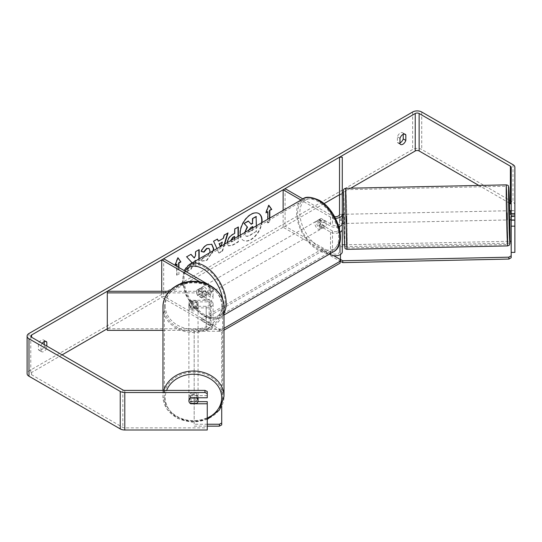 <?xml version="1.0" encoding="UTF-8"?>
<svg xmlns="http://www.w3.org/2000/svg" width="542" height="542" viewBox="0 0 542 542"><rect width="100%" height="100%" fill="white"/><g stroke="black" fill="none" stroke-linecap="round" stroke-linejoin="round"><path stroke-width="0.41" stroke-dasharray="2.71 2.03" d="M339.522 226.488L339.522 214.375L342.28 214.375L342.28 223.311M342.28 218.169L339.441 218.23L339.61 223.473L342.273 223.419L342.28 214.375M338.885 226.739A6.883 3.977 180 0 1 330.525 226.122L319.163 219.564A4.593 2.649 -120 0 0 318.818 219.713A4.593 2.649 -120 0 0 319.163 225.56L330.525 232.118A6.883 3.977 0 0 0 340.091 232.213M335.498 218.29A6.883 3.977 180 0 1 330.525 217.125L300.973 200.066M339.522 214.375L339.522 223.311A4.133 2.385 180 0 1 336.975 225.513A4.133 2.385 180 0 1 332.47 224.998L321.108 218.44A4.593 2.649 -120 0 0 320.762 218.589A4.593 2.649 -120 0 0 321.108 224.435L332.47 230.994A4.133 2.385 0 0 0 336.975 231.509A4.133 2.385 0 0 0 339.522 229.307L339.522 251.793A4.133 2.385 180 0 1 336.975 254.002A4.133 2.385 180 0 1 332.47 253.48L285.078 226.122L283.134 227.247L329.563 254.056M334.624 216.658A4.133 2.385 180 0 1 332.47 216.001L302.917 198.941A30.528 17.622 -120 0 0 298.249 223.399A30.528 17.622 -120 0 0 318.188 250.296A30.528 17.622 -120 0 0 333.452 251.806M285.078 188.643L285.078 226.122M283.134 210.364L283.134 227.247M342.28 157.207L342.28 251.793M339.522 157.207L339.522 194.693L342.28 194.693M339.522 214.314L339.522 223.311M342.28 193.101L339.522 194.693L339.522 251.793M321.108 224.435L319.163 225.56M321.108 218.44L319.163 219.564M339.522 220.37L342.28 220.37M190.723 306.277A4.593 3.747 -0 0 1 188.887 303.276A4.593 3.747 -0 0 1 190.723 300.282L206.204 300.282A4.133 2.385 0 0 0 210.337 297.897A4.133 2.385 0 0 0 209.131 296.21L197.769 289.652A4.593 2.649 -120 0 0 197.423 289.801A4.593 2.649 -120 0 0 197.769 295.647L209.131 302.206A4.133 2.385 180 0 1 210.337 303.893A4.133 2.385 180 0 1 206.204 306.277L190.723 306.277L190.723 307.87A4.593 3.747 -0 0 1 188.887 304.868A4.593 3.747 -0 0 1 190.723 301.874L206.204 301.874A6.883 3.977 0 0 0 213.094 297.897A6.883 3.977 0 0 0 211.075 295.085L199.713 288.527A4.593 2.649 -120 0 0 199.368 288.676A4.593 2.649 -120 0 0 199.713 294.523L211.075 301.081A6.883 3.977 180 0 1 213.094 303.893A6.883 3.977 180 0 1 206.204 307.87L190.723 307.87M198.067 303.276L198.067 305.83A4.593 3.814 -0 0 1 193.48 309.645A4.593 3.814 -0 0 1 188.887 305.83L188.887 303.276A4.593 3.814 -0 0 1 190.201 300.607L190.201 302.395A4.593 3.814 -0 0 1 196.76 302.395L196.76 300.607A4.593 3.814 -0 0 1 198.067 303.276A4.593 3.814 -0 0 1 196.76 305.952L196.76 307.734A4.593 3.814 -0 0 1 190.201 307.734L190.201 305.952A4.593 3.814 -0 0 1 188.887 303.276L188.887 304.868M168.02 292.876L206.204 292.876A6.883 3.977 0 0 0 213.094 288.9A6.883 3.977 0 0 0 211.075 286.088L209.307 285.065M107.296 291.284L107.296 328.764L206.204 328.764A4.133 2.385 0 0 0 210.337 326.379A4.133 2.385 0 0 0 209.131 324.692L161.74 297.334L163.684 296.21L211.075 323.567A6.883 3.977 0 0 1 213.094 326.379A6.883 3.977 0 0 1 206.204 330.356L162.952 330.356M169.375 291.284L206.204 291.284A4.133 2.385 0 0 0 210.337 288.9A4.133 2.385 0 0 0 209.131 287.213L199.978 281.928M161.74 291.284L161.74 297.334M163.684 258.73L163.684 296.21M324.028 203.636L107.296 328.764L107.296 330.356M197.769 295.647L199.713 294.523M197.769 289.652L199.713 288.527M190.723 300.282L190.723 301.874M162.952 390.403L162.952 396.398A30.528 25.379 180 0 0 193.48 421.778A30.528 25.379 180 0 0 224.009 396.398M188.887 397.672A4.593 3.814 -0 0 1 193.48 393.858A4.593 3.814 -0 0 1 198.067 397.672A4.593 3.814 -0 0 1 193.48 401.493A4.593 3.814 -0 0 1 188.887 397.672L188.887 400.734A4.593 3.814 -0 0 1 190.201 398.065L190.303 398.065M188.887 400.734A4.593 3.814 -0 0 0 189.476 402.611A4.593 3.747 -0 0 0 190.222 403.411L190.201 401.114A4.593 3.814 -0 0 0 196.76 401.114L196.76 403.411M188.887 305.83A4.593 3.814 -0 0 1 193.48 302.016A4.593 3.814 -0 0 1 198.067 305.83M190.201 305.952L196.76 305.952M196.76 300.607L190.201 300.607M196.76 397.774L196.76 395.768A4.593 3.814 -0 0 0 190.201 395.768L190.201 398.065M190.201 395.768L196.76 395.768M196.76 401.114L190.201 401.114M196.76 307.734L190.201 307.734M190.201 302.395L196.76 302.395M188.887 307.104A4.593 3.814 -0 0 1 193.48 303.29A4.593 3.814 -0 0 1 198.067 307.104A4.593 3.814 -0 0 1 193.48 310.925A4.593 3.814 -0 0 1 188.887 307.104L188.887 396.398A4.593 3.814 -0 0 1 193.48 392.584A4.593 3.814 -0 0 1 198.067 396.398A4.593 3.814 -0 0 1 193.48 400.213A4.593 3.814 -0 0 1 188.887 396.398M198.067 307.104L198.067 396.398M164.334 307.104A29.146 24.234 -0 0 1 193.48 282.877A29.146 24.234 -0 0 1 222.627 307.104A29.146 24.234 -0 0 1 193.48 331.338A29.146 24.234 -0 0 1 164.334 307.104L164.334 396.398A29.146 24.234 -0 0 1 193.48 372.164A29.146 24.234 -0 0 1 222.627 396.398A29.146 24.234 -0 0 1 193.48 420.633A29.146 24.234 -0 0 1 164.334 396.398M222.627 307.104L222.627 396.398M240.302 235.093A15.481 8.936 120 0 0 243.392 240.391A15.481 8.936 120 0 0 251.129 239.625A15.481 8.936 120 0 0 261.962 222.586M258.71 213.487A15.481 8.936 120 0 0 258.548 213.385A15.481 8.936 120 0 0 250.81 214.151A15.481 8.936 120 0 0 240.695 227.796A15.481 8.936 120 0 0 243.067 240.201A15.481 8.936 120 0 0 250.81 239.435A15.481 8.936 120 0 0 261.583 222.803M42.154 343.357A4.593 2.649 120 0 0 40.989 345.545L40.989 351.067L38.394 349.563A4.593 2.649 120 0 0 39.024 350.22A4.593 2.649 120 0 0 41.314 349.99A4.593 2.649 120 0 0 44.241 346.189L44.241 344.556M40.989 351.067A4.593 2.649 120 0 0 41.619 351.717A4.593 2.649 120 0 0 43.916 351.494A4.593 2.649 120 0 0 46.836 347.693L46.836 346.06M399.982 143.799L397.388 142.302L397.388 136.787A4.593 2.649 -60 0 1 402.604 132.756A4.593 2.649 -60 0 1 403.234 133.413L403.234 134.314M399.982 142.898A4.593 2.649 -60 0 1 398.018 142.959A4.593 2.649 -60 0 1 397.388 142.302M511.201 210.628L511.201 220.167L511.201 210.628L514.873 210.628L514.873 220.167L514.873 210.628M191.238 263.419L186.841 271.718L191.109 269.252L195.344 261.048M195.581 260.912L195.581 266.671L199.178 264.591L199.178 258.832M224.659 244.124L222.545 251.115L219.097 253.107L216.983 248.554M350.789 188.189L343.398 192.457M62.093 354.868L31.578 372.483A2.757 1.592 0 0 0 30.772 373.607A2.757 1.592 0 0 0 31.578 374.732L122.838 427.421A2.757 1.592 0 0 0 124.789 427.882L207.254 427.882L207.254 430.002M175.046 265.289L174.72 265.099L177.641 257.572L177.966 257.762M178.941 267.538L178.941 274.286L176.997 275.411L176.997 266.413M269.828 218.047L269.828 221.813L267.877 222.938L267.877 219.171M238.345 236.224L238.345 241.983L232.782 245.194L228.575 245.946L227.396 242.545M213.555 250.533L206.875 260.451L202.105 261.088L201.367 260.506L204.07 256.522L204.503 256.833L203.745 256.332L206.908 256.637L209.727 252.741M514.873 252.396L514.873 204.788A6.429 3.713 0 0 0 512.996 202.166L421.73 149.477A6.429 3.713 0 0 0 412.645 149.477L28.983 370.979A6.429 3.713 0 0 0 27.1 373.607M44.241 341.575L44.241 340.674A4.593 2.649 120 0 0 43.611 340.024A4.593 2.649 120 0 0 38.394 344.048L38.394 349.563M207.254 401.649L207.254 427.882M207.254 391.487L207.254 397.774M197.938 401.649L190.723 401.649A4.593 3.747 -0 0 1 188.887 398.648A4.593 3.747 -0 0 1 190.723 395.653L207.254 395.653M511.201 252.396L511.201 167.309M509.433 203.108L478.85 185.452M514.873 167.309L514.873 204.788M511.201 216.624L514.873 216.624M399.982 138.285L397.388 136.787M404.325 134.043L403.234 133.413M190.723 401.649L190.723 403.411M190.723 395.653L190.723 397.774M40.989 345.545L38.394 344.048M45.325 341.304L44.241 340.674M46.836 347.693L44.241 346.189M256.068 216.509L256.068 231.536L249.916 235.086C247.945 236.19 246.535 236.468 245.675 235.899L244.889 232.443M256.068 231.536L250.241 235.275C248.27 236.38 246.854 236.651 246 236.088L244.537 232.647M256.393 225.804L256.393 231.719M248.263 221.014L250.993 223.988M177.641 257.572L177.898 257.938M178.616 267.348L178.941 274.286M176.672 263.974L176.672 275.221L178.616 274.096M175.235 264.808L174.72 265.099M269.503 218.236L269.828 221.813M269.503 221.624L267.552 222.748L267.877 222.938M267.552 211.502L267.552 222.748M268.785 205.465L268.527 205.1L265.607 212.627L266.115 212.335M220.553 246.495L220.851 247.199L221.15 246.149M220.357 246.61L220.851 247.199M218.053 240.987L223.412 238.27M223.087 238.087L224.002 234.896L224.327 235.086M224.002 234.896L228.04 232.938M227.715 232.755L227.579 233.209M224.198 244.388L222.22 250.932L222.545 251.115M222.22 250.932L218.772 252.918L219.097 253.107M218.772 252.918L213.602 241.271M213.284 241.088L217.437 239.063M220.526 247.01L221.983 241.935M230.994 240.465L231.42 241.868L233.06 241.542L234.747 240.567L234.747 238.297M230.655 240.662L231.095 241.678L234.747 240.567M234.422 240.384L234.422 236.42M238.019 236.407L238.019 241.793L232.457 245.004L228.25 245.756L227.057 242.809C227.308 239.103 229.164 236.231 232.64 234.191L234.747 233.351M234.422 233.162L234.422 228.88L234.747 229.07M234.422 228.88L238.345 226.99M238.019 226.8L238.019 227.179M190.892 254.388L186.353 256.63L191.434 262.247L186.523 271.528L186.841 271.718M198.853 249.787L195.255 251.495L195.255 255.37L193.941 257.823M195.255 260.404L195.255 266.481L198.853 264.408L198.853 259.022M186.523 271.528L190.784 269.062L194.741 261.393M201.319 251.38L200.947 251.292C202.037 248.561 203.955 246.325 206.698 244.584L211.624 244.164M213.155 250.763L206.549 260.262L201.78 260.898L201.367 260.506M201.041 260.316L203.745 256.332L206.583 256.454C208.528 255.106 209.558 253.189 209.679 250.702L208.833 248.331M248.527 230.343L248.866 231.881L250.424 231.563L252.789 230.194L252.789 227.884M252.464 226.78L252.464 226.4L250.086 227.775L248.148 230.675L248.541 231.691L252.464 230.011L252.464 228.074M319.814 220.689A4.593 2.649 60 0 1 322.808 224.734A4.593 2.649 60 0 1 322.111 228.412A4.593 2.649 60 0 1 319.814 228.182A4.593 2.649 60 0 1 316.813 224.137A4.593 2.649 60 0 1 317.517 220.458A4.593 2.649 60 0 1 319.814 220.689M325.376 226.522L323.107 227.836A4.593 2.649 60 0 1 323.079 227.85A4.593 2.649 60 0 1 320.789 227.62A4.593 2.649 60 0 1 318.466 225.16L320.742 223.846A4.593 2.649 60 0 1 320.742 218.602L325.376 221.278A4.593 2.649 60 0 1 325.376 226.522L320.742 223.846M325.376 221.278L323.107 222.586A4.593 2.649 60 0 0 320.789 220.127A4.593 2.649 60 0 0 318.493 219.896A4.593 2.649 60 0 0 318.466 219.91L320.742 218.602M202.03 292.49A4.593 2.649 60 0 1 202.03 297.734L204.307 296.42A4.593 2.649 60 0 1 204.28 296.433A4.593 2.649 60 0 1 201.99 296.21A4.593 2.649 60 0 1 199.666 293.744L197.396 295.058A4.593 2.649 60 0 1 197.396 289.814L202.03 292.49L204.307 291.176A4.593 2.649 60 0 0 201.99 288.71A4.593 2.649 60 0 0 199.693 288.486L200.669 287.924A4.593 2.649 60 0 1 202.959 288.148A4.593 2.649 60 0 1 205.96 292.199A4.593 2.649 60 0 1 205.255 295.871A4.593 2.649 60 0 1 202.959 295.647A4.593 2.649 60 0 1 199.964 291.603A4.593 2.649 60 0 1 200.669 287.924M202.03 297.734L197.396 295.058M199.693 288.486A4.593 2.649 60 0 0 199.666 288.5L197.396 289.814M318.466 219.91L323.107 222.586M323.107 227.836L318.466 225.16M204.307 296.42L199.666 293.744M199.666 288.5L204.307 291.176M204.585 287.213A4.593 2.649 60 0 1 207.586 291.257A4.593 2.649 60 0 1 206.881 294.936A4.593 2.649 60 0 1 204.585 294.712A4.593 2.649 60 0 1 201.583 290.668A4.593 2.649 60 0 1 202.288 286.989A4.593 2.649 60 0 1 204.585 287.213M318.188 221.624A4.593 2.649 60 0 1 321.189 225.668A4.593 2.649 60 0 1 320.485 229.347A4.593 2.649 60 0 1 318.188 229.117A4.593 2.649 60 0 1 315.193 225.072A4.593 2.649 60 0 1 315.898 221.4A4.593 2.649 60 0 1 318.188 221.624M318.188 249.096A29.058 16.775 60 0 1 299.204 223.494A29.058 16.775 60 0 1 303.662 200.208A29.058 16.775 60 0 1 318.188 201.644A29.058 16.775 60 0 1 337.171 227.254A29.058 16.775 60 0 1 332.72 250.54A29.058 16.775 60 0 1 318.188 249.096M204.585 314.685A29.058 16.775 60 0 1 185.601 289.082A29.058 16.775 60 0 1 190.059 265.797A29.058 16.775 60 0 1 204.585 267.24A29.058 16.775 60 0 1 223.568 292.843A29.058 16.775 60 0 1 219.11 316.128A29.058 16.775 60 0 1 204.585 314.685M224.009 328.283L222.599 329.096L222.599 330.972L219.354 330.972L201.502 320.668L201.502 318.791L322.246 249.076L333.601 255.634M201.502 320.668L322.246 250.953L322.246 249.076M340.098 259.388L340.098 263.134M322.246 250.953L340.098 261.258M224.009 330.159L222.599 330.972M219.354 330.972L219.354 329.096L201.502 318.791M219.354 329.096L222.599 329.096M221.712 424.874L221.712 332.517L219.415 331.243L194.172 331.243L194.172 329.333L194.172 424.237L207.254 424.237M194.172 331.243L194.172 424.237M194.172 426.147L207.254 426.147M221.712 406.209L221.712 332.517M219.415 331.243L219.415 329.333L194.172 329.333M219.415 329.333L221.712 330.613M509.405 219.923L509.209 210.743M511.201 210.777L514.731 210.702L514.873 219.381M514.731 214.483L511.201 214.557M514.873 214.795L514.731 210.702M344.116 216.211L344.211 223.453L344.116 216.211M342.835 223.48L342.822 219.625L339.61 219.693L339.441 214.449M342.28 214.388L339.516 214.442M339.441 218.23L339.441 214.795M339.61 219.693L339.61 223.473M514.9 215.946L510.767 216.034L510.794 219.815M511.201 219.808L514.873 219.734M510.767 219.815L510.767 216.034M342.822 223.406L342.822 219.625M342.652 214.375L342.652 218.162M346.406 216.163L346.507 223.406L346.406 216.163M507.014 212.728L507.116 219.971L507.014 212.728M507.014 232.213A29.146 0.44 88.8 0 0 507.637 244.523A29.146 0.44 88.8 0 0 507.691 228.771A29.146 0.44 88.8 0 0 507.014 198.555A29.146 0.44 88.8 0 0 506.391 186.238A29.146 0.44 88.8 0 0 506.336 201.99A29.146 0.44 88.8 0 0 507.014 232.213M346.406 235.641A29.146 0.44 88.8 0 0 347.029 247.958A29.146 0.44 88.8 0 0 347.083 232.206A29.146 0.44 88.8 0 0 346.406 201.983A29.146 0.44 88.8 0 0 345.782 189.673A29.146 0.44 88.8 0 0 345.728 205.425A29.146 0.44 88.8 0 0 346.406 235.641M340.498 261.332L340.444 244.882L342.28 244.848M344.495 244.801L510.036 241.258M340.498 246.759L511.201 243.107M340.444 254.503L340.444 244.882M330.525 217.125L330.525 226.122M332.47 230.994L332.47 253.48M332.47 216.001L332.47 224.998M330.525 232.118L330.525 253.5M211.075 286.088L211.075 295.085M206.204 292.876L206.204 301.874M206.204 306.277L206.204 328.764M209.131 302.206L209.131 324.692M209.131 287.213L209.131 296.21M211.075 301.081L211.075 323.567M206.204 307.87L206.204 330.356M206.204 291.284L206.204 300.282M207.254 418.16A28.231 23.469 -0 0 1 165.249 397.672A28.231 23.469 -0 0 1 166.638 390.403M224.009 307.104A30.528 25.379 -0 0 1 193.48 332.483A30.528 25.379 -0 0 1 162.952 307.104M165.249 305.83A28.231 23.469 180 0 0 193.48 329.299A28.231 23.469 180 0 0 221.712 305.83A28.231 23.469 180 0 0 193.48 282.362A28.231 23.469 180 0 0 165.249 305.83M163.82 390.403A30.528 25.379 180 0 0 162.952 396.398L166.895 409.074L177.607 418.41L192.275 422.143L207.254 419.4M31.578 374.732L31.578 372.483M28.983 333.499L28.983 370.979M412.645 111.998L412.645 149.477M124.789 390.403L124.789 427.882M122.838 389.935L122.838 427.421M512.996 164.687L512.996 202.166M421.73 111.998L421.73 149.477M319.814 201.387A28.231 16.301 60 0 1 339.773 235.96A28.231 16.301 60 0 1 319.814 247.484A28.231 16.301 60 0 1 299.848 212.911A28.231 16.301 60 0 1 319.814 201.387M224.009 313.052A30.528 17.622 60 0 1 219.849 317.395A30.528 17.622 60 0 1 204.585 315.884A30.528 17.622 60 0 1 184.639 288.988A30.528 17.622 60 0 1 189.321 264.523M185.188 271.142A28.231 16.301 -120 0 0 202.959 314.949A28.231 16.301 -120 0 0 222.66 299.523M506.363 184.863A30.528 0.461 -91.2 0 1 507.014 197.755A30.528 0.461 -91.2 0 1 507.725 229.401A30.528 0.461 -91.2 0 1 507.664 245.899M347.063 249.334A30.528 0.461 88.8 0 0 347.117 232.836A30.528 0.461 88.8 0 0 346.406 201.19A30.528 0.461 88.8 0 0 345.755 188.298M344.116 235.16A28.231 0.427 -91.2 0 1 343.377 195.818A28.231 0.427 -91.2 0 1 344.116 202.566A28.231 0.427 -91.2 0 1 344.854 241.908A28.231 0.427 -91.2 0 1 344.116 235.16M509.826 219.91A28.231 0.427 88.8 0 0 509.629 210.736L509.826 219.91M320.762 218.589L318.818 219.713M213.094 288.9L213.094 297.897M210.337 303.893L210.337 326.379M213.094 303.893L213.094 326.379M210.337 288.9L210.337 297.897M197.423 289.801L199.368 288.676M41.619 351.717L39.024 350.22M400.613 144.457L398.018 142.959M30.772 336.128L30.772 373.607M405.199 134.253L402.604 132.756M188.887 398.648L188.887 400.768M46.206 341.521L43.611 340.024M224.009 314.997L219.849 317.395C216.983 320.031 211.516 319.563 203.44 316L193.392 307.307L185.825 294.97L182.417 281.765L184.07 270.499M322.111 228.412L323.079 227.85M204.28 296.433L205.255 295.871M317.517 220.458L318.493 219.896M206.881 294.936L320.485 229.347M190.059 265.797L303.662 200.208M219.11 316.128L332.72 250.54M202.288 286.989L315.898 221.4M343.594 214.28L344.014 214.273M343.791 223.46L344.211 223.453M346.311 214.225L506.919 210.791M347.029 247.958L507.637 244.523M345.782 189.673L506.391 186.238M346.507 223.406L507.116 219.971"/><path stroke-width="0.81" d="M334.624 216.658A4.133 2.385 180 0 0 339.522 214.314L339.522 157.207L342.28 157.207L342.28 223.311A6.883 3.977 180 0 1 338.885 226.739M342.28 214.314A6.883 3.977 180 0 1 335.498 218.29M340.091 232.213A6.883 3.977 0 0 0 342.28 229.307L342.28 251.793A6.883 3.977 180 0 1 338.025 255.472A6.883 3.977 180 0 1 330.525 254.605L329.563 254.056M224.009 314.997L333.452 251.806A30.528 17.622 -120 0 0 338.133 227.349A30.528 17.622 -120 0 0 318.188 200.445A30.528 17.622 -120 0 0 302.924 198.934L285.078 188.643L283.134 189.768L283.134 210.364M300.973 200.066L283.134 189.768M342.28 229.307L342.28 223.419L343.791 223.46M339.522 229.171L339.522 226.488M168.02 292.876L107.296 292.876L107.296 291.284L169.375 291.284M199.978 281.928L161.74 259.855L161.74 291.284M209.307 285.065L163.684 258.73L161.74 259.855M107.296 292.876L107.296 330.356L162.952 330.356M162.952 390.403L162.952 307.104A30.528 25.379 -0 0 1 193.48 281.732A30.528 25.379 -0 0 1 224.009 307.104L224.009 396.398A30.528 25.379 180 0 0 197.112 371.202A30.528 25.379 180 0 0 163.82 390.403M198.067 397.774L198.067 400.734A4.593 3.814 -0 0 1 196.76 403.411L190.201 403.411A4.593 3.814 -0 0 1 189.476 402.611A4.593 3.747 -0 0 1 188.887 400.768A4.593 3.747 -0 0 1 190.723 397.774L207.254 397.774L207.254 393.607L204.957 392.523L204.957 390.403L207.254 391.487L207.254 393.607M190.303 398.065L196.76 398.065A4.593 3.814 -0 0 1 198.067 400.734M261.962 222.586A15.481 8.936 120 0 0 258.873 213.575A15.481 8.936 120 0 0 251.129 214.341A15.481 8.936 120 0 0 240.302 235.093M261.583 222.803A15.481 8.936 120 0 0 258.71 213.487M403.234 134.314L403.234 138.928A4.593 2.649 -60 0 1 400.308 142.729A4.593 2.649 -60 0 1 399.982 142.898M402.909 144.226A4.593 2.649 -60 0 1 400.613 144.457A4.593 2.649 -60 0 1 399.982 143.799L399.982 138.285A4.593 2.649 -60 0 1 405.199 134.253A4.593 2.649 -60 0 1 405.829 134.911L405.829 140.425A4.593 2.649 -60 0 1 402.909 144.226M199.178 258.832L199.178 249.605L195.581 251.678L195.581 255.553L194.266 258.006L191.001 254.327L186.678 256.82L191.76 262.43L191.238 263.419M216.983 248.554L213.602 241.271L217.437 239.063L218.379 241.176L223.412 238.27L224.327 235.086L228.04 232.938L224.659 244.124M478.85 185.452L419.135 150.974A2.757 1.592 0 0 0 415.24 150.974L350.789 188.189M343.398 192.457L342.28 193.101M339.522 194.693L324.028 203.636M107.296 328.764L62.093 354.868M511.201 213.595L514.873 213.595L514.873 216.001L511.201 216.001L511.201 167.309A2.757 1.592 0 0 0 510.395 166.184L419.135 113.495A2.757 1.592 0 0 0 415.24 113.495L31.578 335.003A2.757 1.592 0 0 0 30.772 336.128A2.757 1.592 0 0 0 31.578 337.246L122.838 389.935A2.757 1.592 0 0 0 124.789 390.403L204.957 390.403M46.836 346.06L46.836 342.171A4.593 2.649 120 0 0 46.206 341.521A4.593 2.649 120 0 0 42.154 343.357M175.235 264.808L176.997 264.164L175.046 265.289L177.966 257.762L180.892 261.915L178.941 263.039L178.941 267.538M176.997 264.164L176.997 266.413M269.503 218.236L269.503 210.377L271.772 209.442L268.852 205.289L265.932 212.816L267.877 211.692L267.877 219.171M269.828 210.567L269.828 218.047M227.383 242.999C227.633 239.293 229.49 236.414 232.965 234.381L234.747 233.351L234.747 229.07L238.345 226.99L238.345 236.224M209.727 252.741L210.005 250.844L209.002 248.412L206.908 248.629L203.982 252.145L201.272 251.481C202.362 248.744 204.28 246.508 207.024 244.774L211.793 244.252L213.717 248.663L213.555 250.533M514.873 213.595L514.873 167.309A6.429 3.713 0 0 0 512.996 164.687L421.73 111.998A6.429 3.713 0 0 0 412.645 111.998L28.983 333.499A6.429 3.713 0 0 0 27.1 336.128A6.429 3.713 0 0 0 28.983 338.75L120.243 391.439A6.429 3.713 0 0 0 124.789 392.523L204.957 392.523M44.241 344.556L44.241 341.575M197.938 401.649L207.254 401.649L207.254 403.77L190.723 403.77A4.593 3.747 -0 0 1 190.222 403.411M27.1 336.128L27.1 373.607A6.429 3.713 0 0 0 28.983 376.229L120.243 428.918A6.429 3.713 0 0 0 124.789 430.002L207.254 430.002L207.254 403.77M511.201 226.163L514.873 226.163L514.873 252.396L511.201 252.396L511.201 220.167L514.873 220.167L514.873 216.001M511.201 204.788A2.757 1.592 0 0 0 510.395 203.663L509.433 203.108M511.201 216.001L511.201 220.167M514.873 226.163L514.873 220.167M405.829 134.911L404.325 134.043M405.829 140.425L403.234 138.928M190.723 403.411L190.723 403.77M46.836 342.171L45.325 341.304M250.993 223.988L252.464 223.141L252.464 218.589L256.068 216.509L256.393 225.804M252.464 218.589L256.393 216.698M252.464 223.141L252.789 218.778M244.523 233.026L247.199 226.868L244.096 223.419L248.263 221.014L251.203 224.239L252.789 223.331M248.588 221.204L244.096 223.419M247.199 226.868L244.422 223.609M244.889 232.443L247.525 227.051M177.898 257.938L180.892 261.915M180.567 261.725L178.616 262.85L178.941 263.039M178.616 262.85L178.616 267.348M266.115 212.335L267.877 211.692M269.503 210.377L271.447 209.253L268.785 205.465M219.408 243.798L222.308 242.125L219.408 243.798L220.553 246.495M219.09 243.609L220.357 246.61M227.579 233.209L224.198 244.388M217.247 239.171L218.379 241.176M221.15 246.149L222.308 242.125M234.747 238.297L234.422 236.42L232.714 237.403L230.655 240.662M234.747 236.603L233.04 237.592L230.98 240.729M238.019 227.179L238.019 236.407M194.266 258.006L190.892 254.388M198.853 259.022L198.853 249.787M194.741 261.393L195.255 260.404L195.581 260.587M211.624 244.164L213.392 248.473L213.155 250.763M208.833 248.331L206.583 248.439L203.657 251.955L203.982 252.145M203.657 251.955L201.319 251.38M252.789 227.884L252.789 226.59L250.411 227.965L248.473 230.858M252.464 228.074L252.464 226.78M333.601 255.634L340.098 259.388L340.098 261.258L224.009 328.283M340.098 261.258L340.098 263.134L224.009 330.159M207.254 424.237L219.415 424.237L219.415 426.147L221.712 424.874L221.712 406.209M207.254 426.147L219.415 426.147M221.712 422.963L219.415 424.237M511.201 210.777L509.209 210.743L509.405 219.923L510.794 219.815M511.201 214.557L510.605 214.571L510.591 210.716M342.625 214.375L342.28 214.388M339.516 214.442L339.441 214.795M343.594 214.28L342.639 214.3L342.652 218.162L342.28 218.169M514.873 219.381L514.873 214.795M511.201 219.808L510.781 219.889M510.605 210.791L510.605 214.571M342.28 244.848L344.495 244.801M510.036 241.258L511.147 241.237L511.201 257.687L508.911 259.062L342.795 262.613L340.498 261.332L340.444 254.503M511.201 257.687L511.147 241.237M508.911 259.062L508.85 257.186L342.734 260.736L342.795 262.613M340.444 259.462L342.734 260.736M508.85 257.186L511.147 255.81M330.525 253.5L330.525 254.605M166.638 390.403A28.231 23.469 -0 0 1 197.905 374.495A28.231 23.469 -0 0 1 221.712 397.672A28.231 23.469 -0 0 1 207.254 418.16M415.24 113.495L415.24 150.974M31.578 335.003L31.578 337.246M124.789 392.523L124.789 430.002M419.135 113.495L419.135 150.974M510.395 166.184L510.395 203.663M28.983 338.75L28.983 376.229M120.243 391.439L120.243 428.918M333.452 251.806C348.289 244.103 337.47 209.957 319.34 200.337C311.264 196.766 305.79 196.306 302.924 198.934L189.321 264.523A30.528 17.622 60 0 1 204.585 266.041A30.528 17.622 60 0 1 224.009 313.052M222.66 299.523A28.231 16.301 -120 0 0 202.959 268.846A28.231 16.301 -120 0 0 185.188 271.142M507.014 233.006A30.528 0.461 -91.2 0 1 506.303 201.36A30.528 0.461 -91.2 0 1 506.363 184.863C507.786 185.174 508.484 185.601 508.471 186.136L509.629 210.736A28.231 0.427 88.8 0 0 509.311 199.036A28.231 0.427 88.8 0 0 508.572 192.288A28.231 0.427 88.8 0 0 509.311 231.63A28.231 0.427 88.8 0 0 509.995 242.836A28.231 0.427 88.8 0 0 509.826 219.91L509.995 242.945L509.358 245.113L507.664 245.899A30.528 0.461 -91.2 0 1 507.014 233.006M347.063 249.334C345.64 249.022 344.936 248.595 344.949 248.06L344.116 235.187L343.432 191.251C343.127 189.686 343.906 188.697 345.755 188.298A30.528 0.461 88.8 0 0 345.701 204.788A30.528 0.461 88.8 0 0 346.406 236.441A30.528 0.461 88.8 0 0 347.063 249.334L507.664 245.899M207.254 419.4L219.442 409.962L224.009 396.398M162.952 307.104C162.566 292.971 177.674 280.729 194.022 281.345C209.991 281.237 224.368 293.31 224.009 307.104M189.321 264.523L184.07 270.499M345.755 188.298L506.363 184.863"/></g></svg>
